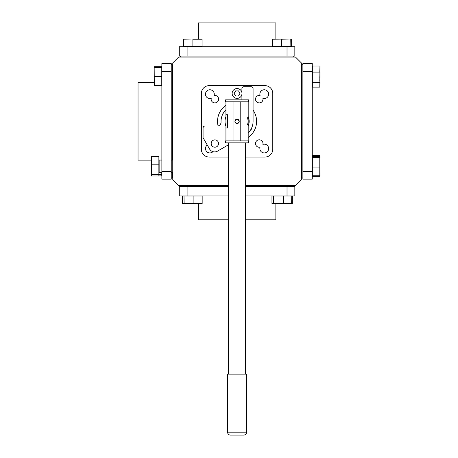 <?xml version="1.0" encoding="UTF-8"?>
<svg xmlns="http://www.w3.org/2000/svg" width="458" height="458" viewBox="0 0 458 458"><rect width="100%" height="100%" fill="white"/><g stroke="black" fill="none" stroke-linecap="round" stroke-linejoin="round"><path stroke-width="0.69" d="M209.873 89.768A4.391 4.391 0 0 0 205.482 94.159A4.391 4.391 0 0 0 211.23 98.338A3.733 3.733 0 0 0 214.876 102.895A3.733 3.733 0 0 0 218.609 99.163A3.733 3.733 0 0 0 214.052 95.516A4.391 4.391 0 0 0 209.873 89.768M225.931 105.3A19.534 19.534 0 0 0 218.077 125.927M264.255 89.768A4.391 4.391 0 0 0 260.075 95.516A3.733 3.733 0 0 0 255.518 99.163A3.733 3.733 0 0 0 259.251 102.895A3.733 3.733 0 0 0 262.892 98.338A4.391 4.391 0 0 0 268.646 94.159A4.391 4.391 0 0 0 264.255 89.768M264.255 144.15A4.391 4.391 0 0 0 262.892 144.362A3.733 3.733 0 0 0 259.251 139.804A3.733 3.733 0 0 0 255.518 143.537A3.733 3.733 0 0 0 260.075 147.178A4.391 4.391 0 0 0 264.255 152.932A4.391 4.391 0 0 0 268.646 148.541A4.391 4.391 0 0 0 264.255 144.15M207.262 145.009A4.391 4.391 0 0 0 209.873 152.932A4.391 4.391 0 0 0 212.964 151.655M245.58 157.06L264.959 157.06A7.815 7.815 0 0 0 272.773 149.245L272.773 93.455A7.815 7.815 0 0 0 264.959 85.64L209.169 85.64A7.815 7.815 0 0 0 201.354 93.455L201.354 149.245A7.815 7.815 0 0 0 209.169 157.06L228.548 157.06M248.196 137.4A19.534 19.534 0 0 0 253.079 110.172M238.171 95.991A2.771 2.771 0 0 0 238.71 95.682M239.815 93.764A2.771 2.771 0 0 0 239.815 93.146M238.71 91.228A2.771 2.771 0 0 0 238.171 90.919M235.956 90.919A2.771 2.771 0 0 0 235.418 91.228M234.313 93.146A2.771 2.771 0 0 0 234.313 93.764M235.418 95.682A2.771 2.771 0 0 0 235.956 95.991M245.58 185.639L295.49 185.639L301.353 179.776L301.353 62.923L295.49 57.061L178.637 57.061L172.775 62.923L172.775 179.776L178.637 185.639L228.548 185.639M172.179 152.096L172.775 152.096M172.179 90.604L172.775 90.604M151.266 160.145L138.035 160.145L138.035 82.554L154.163 82.554M172.179 172.351L172.179 177.996L171.24 177.996M172.179 160.048L172.179 64.704L171.24 64.704M171.24 171.309L171.24 179.124L161.869 179.124L161.869 171.309L171.24 171.309L171.24 71.391L161.869 71.391L161.869 63.576L171.24 63.576L171.24 71.391M161.869 71.391L161.869 171.309M228.548 219.8L198.268 219.8L198.268 203.673M245.58 219.8L275.859 219.8L275.859 203.673M245.58 185.656L293.71 185.656L293.71 186.595M228.548 185.656L180.418 185.656L180.418 186.595M287.023 186.595L294.837 186.595L294.837 195.967L287.023 195.967L287.023 186.595L245.58 186.595M187.104 186.595L187.104 195.967L179.29 195.967L179.29 186.595L228.548 186.595M187.104 195.967L228.548 195.967M245.58 195.967L287.023 195.967M198.268 39.027L198.268 22.9L275.859 22.9L275.859 39.027M293.71 56.105L293.71 57.044L180.418 57.044L180.418 56.105M187.104 56.105L179.29 56.105L179.29 46.733L187.104 46.733L187.104 56.105L287.023 56.105L287.023 46.733L294.837 46.733L294.837 56.105L287.023 56.105M287.023 46.733L187.104 46.733M302.887 177.996L301.948 177.996L301.948 64.704L302.887 64.704M302.887 171.309L312.259 171.309L312.259 179.124L302.887 179.124L302.887 63.576L312.259 63.576L312.259 71.391L302.887 71.391M312.259 171.309L312.259 71.391M222.903 113.859L222.903 113.178L223.498 112.834M251.219 128.841L251.219 129.522L250.629 129.866M250.738 129.688L251.219 129.522M251.121 129.465L251.121 129.024M223.389 113.011L223.006 113.676M202.167 203.501L202.167 196.064L182.387 196.064L182.387 203.501L202.058 203.673L182.387 203.501M193.911 196.064L193.911 203.501M184.024 196.064L184.11 203.673L190.637 203.501M190.66 203.673L200.53 203.501M200.444 203.673L202.058 203.673M183.79 39.027L183.692 46.636L183.097 46.636L183.194 39.027L192.875 39.027L183.097 39.193M202.052 46.636L202.052 39.193L192.875 39.193L192.875 46.636L202.052 46.636M183.692 46.636L192.875 46.636M192.875 39.027L202.052 39.193M281.47 46.636L272.521 46.636L272.521 39.193L291.208 39.027L281.47 39.193L281.47 46.636L290.864 46.636L290.767 39.027M290.864 46.636L291.305 46.636L291.305 39.193M272.521 39.193L281.475 39.027M319.793 155.577L312.356 155.577L312.356 175.752L319.793 175.752L319.793 155.577L319.965 175.654M312.356 156.522L319.965 156.619L319.965 157.558L312.356 157.466M312.356 167.084L319.965 167.073M158.874 174.601L151.438 174.601L151.438 175.998L158.874 175.998L158.874 164.806L151.438 164.806L151.438 174.601L151.438 156.401L151.266 164.823M151.438 175.998L151.266 174.515M158.874 164.806L158.874 156.401L151.438 156.401M161.869 160.048L159.144 160.048L159.144 172.351L161.869 172.351M154.329 85.709L154.163 66.805L154.329 85.709L161.771 85.709L161.771 76.555L154.163 76.555M161.771 76.555L161.771 67.349L154.163 67.446M161.771 67.349L154.163 67.389M158.874 174.544L161.771 174.544L161.771 175.935L158.874 175.935M161.771 174.544L161.771 172.351M161.771 67.292L161.771 66.702L154.329 66.702M237.061 88.537A4.923 4.923 0 0 0 232.143 93.455A4.923 4.923 0 0 0 237.061 98.378A4.923 4.923 0 0 0 241.984 93.455A4.923 4.923 0 0 0 237.061 88.537M238.526 90.919L235.601 90.919L234.135 93.455L235.601 95.991L238.526 95.991L239.992 93.455L238.526 90.919M234.908 121.347A2.153 2.153 0 0 0 237.061 123.505A2.153 2.153 0 0 0 239.219 121.347C237.782 118.57 236.345 118.57 234.908 121.347C236.345 124.129 237.782 124.129 239.219 121.347A2.153 2.153 0 0 0 237.061 119.194A2.153 2.153 0 0 0 234.908 121.347M225.931 101.813L225.931 114.706L227.597 114.706L227.597 127.994L225.931 127.994L225.931 140.881M248.196 101.813L248.196 140.881M211.201 143.537A3.67 3.67 0 0 0 214.876 147.213A3.67 3.67 0 0 0 218.546 143.537A3.67 3.67 0 0 0 214.876 139.867A3.67 3.67 0 0 0 211.201 143.537M225.931 109.834A16.019 16.019 0 0 0 221.059 121.977A3.904 3.904 0 0 1 217.155 126.036L205.029 126.036A1.952 1.952 0 0 0 203.077 127.994L203.077 137.761L209.546 148.964A5.862 5.862 0 0 0 217.55 151.111L228.548 144.762M233.941 140.881L225.576 140.881L225.576 142.839L248.551 142.839L248.551 140.881L240.187 140.881L240.187 101.813L248.551 101.813L248.551 99.861L225.576 99.861L225.576 101.813L233.941 101.813L233.941 140.881L240.187 140.881M245.58 374.157L245.58 142.839M228.548 374.157L228.548 142.839M246.559 374.157L227.569 374.157L227.569 432.169A2.931 2.931 0 0 0 230.5 435.1L243.627 435.1A2.931 2.931 0 0 0 246.559 432.169L246.559 374.157M233.941 101.813L240.187 101.813M225.931 127.994L225.931 114.706M241.91 92.59L241.91 88.657A1.952 1.952 0 0 1 243.862 86.705L251.127 86.705A1.952 1.952 0 0 1 253.079 88.657L253.079 121.347A16.019 16.019 0 0 1 248.196 132.866M241.91 99.861L241.91 94.319M312.356 175.752L312.356 176.696L319.793 176.696M319.965 77.499L319.965 72.152L319.793 77.511M319.793 66.004L312.356 66.004L312.356 72.106L319.793 72.106L319.965 66.118L319.793 81.02M312.356 72.106L312.356 82.663L319.965 82.6L319.793 87.123L319.965 72.152M312.356 82.663L312.356 87.123L319.793 87.123M283.468 203.673L271.96 203.501L292.215 203.673L283.468 203.673L283.485 196.064L273.598 196.064L273.684 203.673M273.598 196.064L271.96 196.064L271.96 203.501M292.324 203.501L292.324 196.064L291.74 196.064L291.637 203.673M291.74 196.064L283.485 196.064M248.196 116.584A12.108 12.108 0 0 1 248.196 126.116M225.931 126.116A12.108 12.108 0 0 1 225.931 116.584M227.569 432.169L246.559 432.169M172.775 172.351L171.24 172.351M172.775 160.048L171.24 160.048M247.589 117.723L248.196 121.347L247.589 124.977"/></g></svg>
